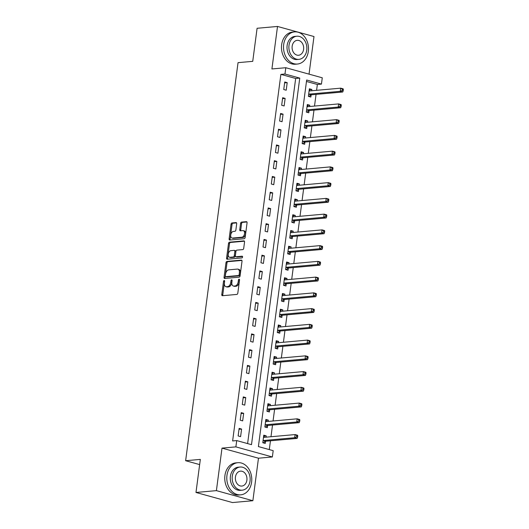 <?xml version="1.0" encoding="UTF-8"?>
<svg xmlns="http://www.w3.org/2000/svg" width="529" height="529" viewBox="0 0 529 529"><rect width="100%" height="100%" fill="white"/><g stroke="black" fill="none" stroke-linecap="round" stroke-linejoin="round"><path stroke-width="0.79" d="M224.19 280.502A0.886 0.542 -74.5 0 0 223.509 281.415L221.783 294.554A1.27 0.774 -74.5 0 0 222.246 295.704A1.27 0.774 -74.5 0 0 222.425 295.718L236.853 294.422A1.27 0.774 -74.5 0 0 237.819 293.119L239.544 279.98A0.886 0.542 -74.5 0 0 239.22 279.173A0.886 0.542 -74.5 0 0 239.101 279.167A0.886 0.542 -74.5 0 0 238.427 280.079L238.202 281.778A4.053 2.473 -74.5 0 1 235.114 285.964L233.911 286.077A4.053 2.473 -74.5 0 1 233.355 286.024A4.053 2.473 -74.5 0 1 231.867 282.347L232.092 280.648A0.886 0.542 -74.5 0 0 231.768 279.841A0.886 0.542 -74.5 0 0 231.642 279.834A0.886 0.542 -74.5 0 0 230.968 280.747L230.743 282.446A4.053 2.473 -74.5 0 1 227.655 286.632L226.458 286.744A4.053 2.473 -74.5 0 1 225.896 286.692A4.053 2.473 -74.5 0 1 224.408 283.015L224.633 281.316A0.886 0.542 -74.5 0 0 224.309 280.509A0.886 0.542 -74.5 0 0 224.19 280.502M224.646 281.223A0.886 0.542 -74.5 0 0 224.501 281.686L222.769 294.825A1.27 0.774 -74.5 0 0 222.888 295.678M239.558 279.887A0.886 0.542 -74.5 0 0 239.412 280.35L239.187 282.05L238.202 281.778M232.099 280.555A0.886 0.542 -74.5 0 0 231.953 281.018L231.728 282.717L230.743 282.446M236.688 223.754A1.27 0.774 -74.5 0 0 236.225 222.603A1.27 0.774 -74.5 0 0 236.053 222.59L232 222.954A1.27 0.774 -74.5 0 0 231.034 224.263L229.117 238.85A1.27 0.774 -74.5 0 0 229.579 240.001A1.27 0.774 -74.5 0 0 229.758 240.014L244.186 238.724A1.27 0.774 -74.5 0 0 245.152 237.415L247.069 222.821A1.27 0.774 -74.5 0 0 246.607 221.677A1.27 0.774 -74.5 0 0 246.435 221.658L241.541 222.101A1.27 0.774 -74.5 0 0 240.576 223.403L239.756 229.652A1.27 0.774 -74.5 0 0 240.219 230.796A1.27 0.774 -74.5 0 0 240.397 230.816L242.818 230.598A3.392 2.07 -74.5 0 1 243.287 230.637A3.392 2.07 -74.5 0 1 244.464 234.083A3.392 2.07 -74.5 0 1 241.951 237.21L232.449 238.063A3.392 2.07 -74.5 0 1 231.98 238.024A3.392 2.07 -74.5 0 1 230.803 234.578A3.392 2.07 -74.5 0 1 233.322 231.451L234.902 231.305A1.27 0.774 -74.5 0 0 235.868 229.996L236.688 223.754M284.972 74.02L285.799 67.719L322.273 77.803L321.447 84.104L306.661 80.011L258.397 446.575L273.189 450.662L272.356 456.963L235.881 446.879L236.714 440.578L251.5 444.671L299.758 78.107L284.972 74.02L280.886 74.384L232.628 440.948L236.714 440.578M195.981 492.466L216.401 490.634L252.875 500.718L232.456 502.55L195.981 492.466L200.332 459.397L185.633 460.719L238.037 62.66L252.736 61.344L257.094 28.282L277.513 26.45L271.913 68.962L285.799 67.719M252.875 500.718L258.469 458.207L222.001 448.123L216.401 490.634M222.001 448.123L235.881 446.879M226.941 261.405A1.27 0.774 -74.5 0 0 225.976 262.715L224.051 277.302A1.27 0.774 -74.5 0 0 224.514 278.452A1.27 0.774 -74.5 0 0 224.693 278.466L239.121 277.176A1.27 0.774 -74.5 0 0 240.087 275.867L242.011 261.28A1.27 0.774 -74.5 0 0 241.548 260.129A1.27 0.774 -74.5 0 0 241.369 260.116L226.941 261.405L227.926 261.676A1.27 0.774 -74.5 0 0 226.961 262.986L225.037 277.58A1.27 0.774 -74.5 0 0 225.156 278.426M226.584 258.079L228.508 243.485A1.27 0.774 -74.5 0 1 229.467 242.176L243.902 240.887A1.27 0.774 -74.5 0 1 244.074 240.9A1.27 0.774 -74.5 0 1 244.537 242.051L243.717 248.293A1.27 0.774 -74.5 0 1 242.751 249.602L236.899 250.124A1.27 0.774 -74.5 0 0 235.934 251.434L235.392 255.58A1.27 0.774 -74.5 0 0 235.855 256.73A1.27 0.774 -74.5 0 0 236.033 256.744L242.123 256.195A0.886 0.542 -74.5 0 1 242.242 256.208A0.886 0.542 -74.5 0 1 242.553 257.107A0.886 0.542 -74.5 0 1 241.898 257.927L227.225 259.243A1.27 0.774 -74.5 0 1 227.047 259.23A1.27 0.774 -74.5 0 1 226.584 258.079L227.569 258.35L229.493 243.757L228.508 243.485M309.035 74.146L313.988 36.534L277.513 26.45M247.605 443.593L295.671 78.471L280.886 74.384M240.602 436.623L241.601 429.065L239.134 428.384L238.143 435.942L240.602 436.623M242.679 420.879L243.671 413.321L241.211 412.64L240.212 420.198L242.679 420.879M244.748 405.135L245.747 397.577L243.28 396.895L242.289 404.454L244.748 405.135M246.825 389.384L247.817 381.826L245.357 381.144L244.358 388.703L246.825 389.384M248.894 373.639L249.893 366.081L247.427 365.4L246.435 372.958L248.894 373.639M250.971 357.895L251.963 350.337L249.503 349.656L248.504 357.214L250.971 357.895M253.041 342.151L254.039 334.593L251.573 333.911L250.581 341.469L253.041 342.151M255.117 326.406L256.109 318.848L253.649 318.167L252.65 325.725L255.117 326.406M257.187 310.655L258.185 303.097L255.719 302.416L254.727 309.974L257.187 310.655M259.263 294.911L260.255 287.353L257.795 286.672L256.796 294.23L259.263 294.911M261.333 279.167L262.331 271.608L259.865 270.927L258.873 278.485L261.333 279.167M263.409 263.422L264.401 255.864L261.941 255.183L260.942 262.741L263.409 263.422M265.479 247.671L266.477 240.113L264.011 239.432L263.019 246.99L265.479 247.671M267.555 231.927L268.547 224.369L266.087 223.688L265.089 231.246L267.555 231.927M269.625 216.182L270.623 208.624L268.157 207.943L267.165 215.501L269.625 216.182M271.701 200.438L272.693 192.88L270.233 192.199L269.235 199.757L271.701 200.438M273.771 184.694L274.769 177.136L272.303 176.455L271.311 184.013L273.771 184.694M275.847 168.943L276.839 161.385L274.379 160.704L273.381 168.262L275.847 168.943M277.917 153.198L278.915 145.64L276.449 144.959L275.457 152.517L277.917 153.198M279.993 137.454L280.985 129.896L278.525 129.215L277.527 136.773L279.993 137.454M282.063 121.71L283.061 114.152L280.595 113.471L279.603 121.029L282.063 121.71M284.139 105.959L285.131 98.407L282.671 97.72L281.673 105.278L284.139 105.959M286.209 90.214L287.207 82.656L284.741 81.975L283.749 89.533L286.209 90.214M269.294 449.59L270.451 440.796M270.987 436.729L272.521 425.045M273.057 420.985L274.597 409.301M275.133 405.24L276.667 393.556M277.203 389.496L278.743 377.812M279.279 373.745L280.813 362.061M281.349 358.001L282.889 346.316M283.425 342.256L284.959 330.572M285.495 326.512L287.035 314.828M287.571 310.768L289.105 299.083M289.641 295.017L291.181 283.332M291.717 279.272L293.251 267.588M293.787 263.528L295.327 251.844M295.863 247.784L297.397 236.099M297.933 232.033L299.474 220.355M300.009 216.288L301.543 204.604M302.079 200.544L303.62 188.86M304.155 184.8L305.689 173.115M306.225 169.055L307.766 157.371M308.301 153.304L309.835 141.62M310.371 137.56L311.912 125.876M312.447 121.815L313.981 110.131M314.517 106.071L316.058 94.387M316.593 90.32L317.36 84.468L306.47 81.459M266.074 437.172L266.246 435.883L263.779 435.195L262.787 442.753L265.247 443.434L265.518 441.391M268.15 421.428L268.315 420.132L265.856 419.451L264.857 427.009L267.324 427.69L267.595 425.64M270.22 405.677L270.392 404.387L267.925 403.706L266.933 411.264L269.393 411.946L269.664 409.896M272.296 389.933L272.461 388.643L270.002 387.962L269.003 395.52L271.47 396.201L271.741 394.151M274.366 374.188L274.538 372.899L272.071 372.218L271.079 379.776L273.539 380.457L273.81 378.407M276.442 358.444L276.607 357.148L274.148 356.467L273.149 364.025L275.616 364.706L275.887 362.663M278.512 342.699L278.684 341.403L276.217 340.722L275.225 348.28L277.685 348.961L277.956 346.912M280.588 326.948L280.754 325.659L278.294 324.978L277.295 332.536L279.762 333.217L280.033 331.167M282.658 311.204L282.83 309.915L280.363 309.234L279.372 316.792L281.831 317.473L282.102 315.423M284.734 295.46L284.9 294.17L282.44 293.489L281.441 301.041L283.908 301.728L284.179 299.678M286.804 279.715L286.976 278.419L284.509 277.738L283.518 285.296L285.977 285.977L286.249 283.928M288.88 263.964L289.046 262.675L286.586 261.994L285.587 269.552L288.054 270.233L288.325 268.183M290.95 248.22L291.122 246.931L288.655 246.249L287.664 253.808L290.123 254.489L290.395 252.439M293.02 232.476L293.192 231.186L290.732 230.505L289.733 238.063L292.2 238.744L292.471 236.694M295.096 216.731L295.268 215.435L292.802 214.754L291.81 222.312L294.269 222.993L294.541 220.95M297.166 200.987L297.338 199.691L294.871 199.01L293.879 206.568L296.346 207.249L296.617 205.199M299.242 185.236L299.414 183.947L296.948 183.265L295.956 190.824L298.416 191.505L298.687 189.455M301.312 169.492L301.484 168.202L299.017 167.521L298.025 175.079L300.492 175.76L300.763 173.71M303.388 153.747L303.56 152.458L301.094 151.777L300.102 159.335L302.562 160.016L302.833 157.966M305.458 138.003L305.63 136.707L303.163 136.026L302.171 143.584L304.638 144.265L304.902 142.215M307.534 122.252L307.706 120.962L305.24 120.281L304.241 127.839L306.708 128.521L306.979 126.471M309.604 106.508L309.776 105.218L307.309 104.537L306.317 112.095L308.784 112.776L309.048 110.726M311.68 90.763L311.852 89.474L309.386 88.793L308.387 96.351L310.854 97.032L311.125 94.982M185.633 460.719L199.651 464.594M317.36 84.468L321.447 84.104M258.469 458.207L272.356 456.963M295.671 78.471L299.758 78.107M266.246 435.883L263.66 436.114M268.315 420.132L265.73 420.363M270.392 404.387L267.806 404.619M272.461 388.643L269.876 388.875M274.538 372.899L271.952 373.13M276.607 357.148L274.022 357.379M278.684 341.403L276.098 341.635M280.754 325.659L278.168 325.89M282.83 309.915L280.244 310.146M284.9 294.17L282.314 294.402M286.976 278.419L284.39 278.651M289.046 262.675L286.46 262.906M291.122 246.931L288.536 247.162M293.192 231.186L290.606 231.418M295.268 215.435L292.682 215.667M297.338 199.691L294.752 199.922M299.414 183.947L296.829 184.178M301.484 168.202L298.898 168.434M303.56 152.458L300.975 152.689M305.63 136.707L303.044 136.938M307.706 120.962L305.121 121.194M309.776 105.218L307.19 105.45M311.852 89.474L309.267 89.705M241.601 429.065L239.015 429.297M243.671 413.321L241.085 413.552M245.747 397.577L243.161 397.808M247.817 381.826L245.231 382.057M249.893 366.081L247.308 366.313M251.963 350.337L249.377 350.568M254.039 334.593L251.454 334.824M256.109 318.848L253.523 319.08M258.185 303.097L255.6 303.329M260.255 287.353L257.669 287.584M262.331 271.608L259.746 271.84M264.401 255.864L261.815 256.096M266.477 240.113L263.892 240.345M268.547 224.369L265.961 224.6M270.623 208.624L268.038 208.856M272.693 192.88L270.107 193.111M274.769 177.136L272.184 177.367M276.839 161.385L274.253 161.616M278.915 145.64L276.33 145.872M280.985 129.896L278.399 130.127M283.061 114.152L280.476 114.383M285.131 98.407L282.546 98.639M287.207 82.656L284.622 82.888M225.896 286.692L226.881 286.963A4.053 2.473 -74.5 0 0 227.444 287.016L226.458 286.744M231.728 282.717A4.053 2.473 -74.5 0 1 228.647 286.903L227.444 287.016M233.355 286.024L234.34 286.295A4.053 2.473 -74.5 0 0 234.896 286.348L233.911 286.077M239.187 282.05A4.053 2.473 -74.5 0 1 236.099 286.235L234.896 286.348M241.892 260.427L227.926 261.676M225.354 275.84A0.886 0.542 -74.5 0 0 225.678 276.647A0.886 0.542 -74.5 0 0 225.804 276.66L238.467 275.523A0.886 0.542 -74.5 0 0 239.148 274.611L239.379 272.812A4.053 2.473 -74.5 0 0 237.898 269.135A4.053 2.473 -74.5 0 0 237.336 269.089L228.68 269.863A4.053 2.473 -74.5 0 0 225.592 274.048L225.354 275.84M226.557 276.865A0.886 0.542 -74.5 0 0 226.663 276.918A0.886 0.542 -74.5 0 0 226.789 276.932L225.804 276.66M237.898 269.135L238.883 269.406A4.053 2.473 -74.5 0 1 240.364 273.09L240.133 274.882A0.886 0.542 -74.5 0 1 239.458 275.794L226.789 276.932M244.424 241.198L230.459 242.454A1.27 0.774 -74.5 0 0 229.493 243.757M236.681 256.922A1.27 0.774 -74.5 0 0 236.84 257.001A1.27 0.774 -74.5 0 0 237.018 257.015L242.533 256.519M230.829 250.673A3.392 2.07 -74.5 0 0 228.31 253.801A3.392 2.07 -74.5 0 0 229.487 257.246A3.392 2.07 -74.5 0 0 229.956 257.286L233.302 256.988A1.27 0.774 -74.5 0 0 234.268 255.679L234.816 251.539A1.27 0.774 -74.5 0 0 234.347 250.389A1.27 0.774 -74.5 0 0 234.175 250.369L230.829 250.673M229.487 257.246L230.472 257.517A3.392 2.07 -74.5 0 0 230.942 257.557L229.956 257.286M235.16 250.647A1.27 0.774 -74.5 0 1 235.339 250.66A1.27 0.774 -74.5 0 1 235.802 251.811L235.253 255.95A1.27 0.774 -74.5 0 1 234.287 257.259L230.942 257.557M227.569 258.35A1.27 0.774 -74.5 0 0 227.688 259.203M231.98 238.024L232.965 238.295A3.392 2.07 -74.5 0 0 233.434 238.334L232.449 238.063M243.287 230.637L244.272 230.909A3.392 2.07 -74.5 0 1 245.449 234.36A3.392 2.07 -74.5 0 1 242.937 237.488L233.434 238.334M246.95 221.975L242.527 222.372A1.27 0.774 -74.5 0 0 241.561 223.681L240.741 229.923A1.27 0.774 -74.5 0 0 240.86 230.77M236.569 222.901L232.985 223.225A1.27 0.774 -74.5 0 0 232.019 224.534L230.102 239.121A1.27 0.774 -74.5 0 0 230.221 239.974M263.587 436.637L264.85 437.278M263.244 442.885L265.631 441.312A1.289 0.787 105.5 0 1 265.948 441.199L297.146 438.402L294.686 437.721L295.096 434.574L263.898 437.364A1.289 0.787 105.5 0 1 263.72 437.351A1.289 0.787 105.5 0 1 263.607 437.304L263.508 437.245M263.052 440.71L263.164 440.631A1.289 0.787 105.5 0 1 263.482 440.518L294.686 437.721L296.61 436.881L297.596 437.159L297.761 435.896L296.776 435.625L296.61 436.881M296.776 435.625L295.096 434.574L297.562 435.255L297.761 435.896M297.596 437.159L297.146 438.402M265.664 420.892L266.927 421.534M265.313 427.134L267.707 425.567A1.289 0.787 105.5 0 1 268.018 425.448L299.222 422.658L296.756 421.977L297.172 418.823L265.968 421.62A1.289 0.787 105.5 0 1 265.796 421.606A1.289 0.787 105.5 0 1 265.677 421.553L265.584 421.501M265.128 424.959L265.241 424.886A1.289 0.787 105.5 0 1 265.558 424.767L296.756 421.977L298.68 421.137L299.672 421.408L299.837 420.152L298.852 419.881L298.68 421.137M298.852 419.881L297.172 418.823L299.639 419.504L299.837 420.152M299.672 421.408L299.222 422.658M267.734 405.141L268.997 405.789M267.39 411.39L269.777 409.823A1.289 0.787 105.5 0 1 270.094 409.704L301.292 406.907L298.832 406.226L299.242 403.078L268.044 405.875A1.289 0.787 105.5 0 1 267.866 405.862A1.289 0.787 105.5 0 1 267.753 405.809L267.654 405.756M267.198 409.215L267.31 409.142A1.289 0.787 105.5 0 1 267.628 409.023L298.832 406.226L300.756 405.393L301.742 405.664L301.907 404.407L300.922 404.136L300.756 405.393M300.922 404.136L299.242 403.078L301.709 403.759L301.907 404.407M301.742 405.664L301.292 406.907M269.81 389.397L271.073 390.045M269.459 395.646L271.853 394.079A1.289 0.787 105.5 0 1 272.164 393.96L303.368 391.162L300.902 390.481L301.318 387.334L270.114 390.131A1.289 0.787 105.5 0 1 269.942 390.111A1.289 0.787 105.5 0 1 269.823 390.065L269.73 390.012M269.274 393.47L269.387 393.397A1.289 0.787 105.5 0 1 269.704 393.278L300.902 390.481L302.826 389.648L303.818 389.919L303.983 388.663L302.998 388.385L302.826 389.648M302.998 388.385L301.318 387.334L303.785 388.015L303.983 388.663M303.818 389.919L303.368 391.162M271.88 373.653L273.143 374.294M271.536 379.901L273.923 378.334A1.289 0.787 105.5 0 1 274.24 378.215L305.438 375.418L302.978 374.737L303.388 371.589L272.19 374.38A1.289 0.787 105.5 0 1 272.012 374.367A1.289 0.787 105.5 0 1 271.899 374.32L271.8 374.261M271.344 377.726L271.456 377.653A1.289 0.787 105.5 0 1 271.774 377.534L302.978 374.737L304.902 373.904L305.888 374.175L306.053 372.912L305.068 372.641L304.902 373.904M305.068 372.641L303.388 371.589L305.855 372.271L306.053 372.912M305.888 374.175L305.438 375.418M226.961 475.359A16.134 12.465 84.9 0 0 240.728 494.84A16.134 12.465 84.9 0 0 251.606 482.177A16.134 12.465 84.9 0 0 237.845 462.696A16.134 12.465 84.9 0 0 226.961 475.359M237.845 462.696L235.802 462.882A16.134 12.465 84.9 0 0 224.924 475.545A16.134 12.465 84.9 0 0 238.685 495.025L240.728 494.84M242.203 490.171L240.325 490.337A11.618 8.973 -95.1 0 1 230.413 476.318A11.618 8.973 -95.1 0 1 238.248 467.2L240.126 467.028A11.618 8.973 84.9 0 0 232.291 476.146A11.618 8.973 84.9 0 0 242.203 490.171A11.618 8.973 84.9 0 0 250.038 481.053A11.618 8.973 84.9 0 0 240.126 467.028M246.884 480.18A7.485 5.779 84.9 0 0 240.497 471.141A7.485 5.779 84.9 0 0 235.445 477.019A7.485 5.779 84.9 0 0 241.832 486.058A7.485 5.779 84.9 0 0 246.884 480.18M283.683 44.555A16.134 12.465 84.9 0 0 297.443 64.035A16.134 12.465 84.9 0 0 308.328 51.373A16.134 12.465 84.9 0 0 294.56 31.892A16.134 12.465 84.9 0 0 283.683 44.555M294.56 31.892L292.524 32.077A16.134 12.465 84.9 0 0 281.64 44.74A16.134 12.465 84.9 0 0 295.4 64.221L297.443 64.035M298.918 59.367L297.04 59.532A11.618 8.973 -95.1 0 1 287.128 45.507A11.618 8.973 -95.1 0 1 294.964 36.389L296.842 36.223A11.618 8.973 84.9 0 0 289.006 45.342A11.618 8.973 84.9 0 0 298.918 59.367A11.618 8.973 84.9 0 0 306.754 50.248A11.618 8.973 84.9 0 0 296.842 36.223M303.6 49.376A7.485 5.779 84.9 0 0 297.212 40.336A7.485 5.779 84.9 0 0 292.167 46.215A7.485 5.779 84.9 0 0 298.548 55.254A7.485 5.779 84.9 0 0 303.6 49.376M273.956 357.908L275.219 358.55M273.605 364.157L275.999 362.583A1.289 0.787 105.5 0 1 276.31 362.471L307.514 359.674L305.048 358.993L305.464 355.838L274.26 358.636A1.289 0.787 105.5 0 1 274.082 358.622A1.289 0.787 105.5 0 1 273.969 358.576L273.877 358.517M273.42 361.975L273.533 361.902A1.289 0.787 105.5 0 1 273.85 361.783L305.048 358.993L306.972 358.153L307.964 358.431L308.129 357.168L307.144 356.896L306.972 358.153M307.144 356.896L305.464 355.838L307.931 356.526L308.129 357.168M307.964 358.431L307.514 359.674M276.026 342.164L277.289 342.805M275.682 348.406L278.069 346.839A1.289 0.787 105.5 0 1 278.386 346.72L309.584 343.929L307.124 343.248L307.534 340.094L276.336 342.891A1.289 0.787 105.5 0 1 276.158 342.878A1.289 0.787 105.5 0 1 276.045 342.825L275.946 342.772M275.49 346.231L275.602 346.158A1.289 0.787 105.5 0 1 275.92 346.039L307.124 343.248L309.048 342.408L310.034 342.68L310.199 341.423L309.214 341.152L309.048 342.408M309.214 341.152L307.534 340.094L310.001 340.775L310.199 341.423M310.034 342.68L309.584 343.929M278.102 326.413L279.365 327.061M277.751 332.662L280.139 331.094A1.289 0.787 105.5 0 1 280.456 330.975L311.66 328.178L309.194 327.497L309.61 324.35L278.406 327.147A1.289 0.787 105.5 0 1 278.228 327.127A1.289 0.787 105.5 0 1 278.115 327.081L278.023 327.028M277.566 330.486L277.679 330.413A1.289 0.787 105.5 0 1 277.996 330.294L309.194 327.497L311.118 326.664L312.11 326.935L312.275 325.679L311.29 325.401L311.118 326.664M311.29 325.401L309.61 324.35L312.077 325.031L312.275 325.679M312.11 326.935L311.66 328.178M280.172 310.668L281.435 311.317M279.828 316.917L282.215 315.35A1.289 0.787 105.5 0 1 282.532 315.231L313.73 312.434L311.27 311.753L311.68 308.605L280.482 311.402A1.289 0.787 105.5 0 1 280.304 311.383A1.289 0.787 105.5 0 1 280.191 311.336L280.092 311.283M279.636 314.742L279.748 314.669A1.289 0.787 105.5 0 1 280.066 314.55L311.27 311.753L313.194 310.92L314.18 311.191L314.345 309.928L313.36 309.657L313.194 310.92M313.36 309.657L311.68 308.605L314.147 309.286L314.345 309.928M314.18 311.191L313.73 312.434M282.248 294.924L283.511 295.566M281.897 301.173L284.285 299.606A1.289 0.787 105.5 0 1 284.602 299.487L315.806 296.69L313.34 296.009L313.757 292.861L282.552 295.651A1.289 0.787 105.5 0 1 282.374 295.638A1.289 0.787 105.5 0 1 282.261 295.592L282.169 295.532M281.712 298.997L281.825 298.918A1.289 0.787 105.5 0 1 282.142 298.806L313.34 296.009L315.264 295.175L316.256 295.447L316.421 294.184L315.436 293.912L315.264 295.175M315.436 293.912L313.757 292.861L316.223 293.542L316.421 294.184M316.256 295.447L315.806 296.69M284.318 279.18L285.581 279.821M283.974 285.422L286.361 283.855A1.289 0.787 105.5 0 1 286.678 283.736L317.876 280.945L315.416 280.264L315.826 277.11L284.628 279.907A1.289 0.787 105.5 0 1 284.45 279.894A1.289 0.787 105.5 0 1 284.337 279.841L284.238 279.788M283.782 283.246L283.894 283.174A1.289 0.787 105.5 0 1 284.212 283.055L315.416 280.264L317.34 279.424L318.326 279.696L318.491 278.439L317.506 278.168L317.34 279.424M317.506 278.168L315.826 277.11L318.293 277.791L318.491 278.439M318.326 279.696L317.876 280.945M286.394 263.429L287.657 264.077M286.044 269.678L288.431 268.11A1.289 0.787 105.5 0 1 288.748 267.991L319.952 265.194L317.486 264.513L317.903 261.366L286.698 264.163A1.289 0.787 105.5 0 1 286.52 264.15A1.289 0.787 105.5 0 1 286.407 264.097L286.315 264.044M285.858 267.502L285.971 267.429A1.289 0.787 105.5 0 1 286.288 267.31L317.486 264.513L319.41 263.68L320.395 263.951L320.567 262.695L319.576 262.424L319.41 263.68M319.576 262.424L317.903 261.366L320.369 262.047L320.567 262.695M320.395 263.951L319.952 265.194M288.464 247.684L289.727 248.332M288.12 253.933L290.507 252.366A1.289 0.787 105.5 0 1 290.824 252.247L322.022 249.45L319.562 248.769L319.972 245.621L288.774 248.418A1.289 0.787 105.5 0 1 288.596 248.399A1.289 0.787 105.5 0 1 288.484 248.352L288.384 248.299M287.928 251.758L288.041 251.685A1.289 0.787 105.5 0 1 288.358 251.566L319.562 248.769L321.487 247.936L322.472 248.207L322.637 246.95L321.652 246.673L321.487 247.936M321.652 246.673L319.972 245.621L322.439 246.302L322.637 246.95M322.472 248.207L322.022 249.45M290.54 231.94L291.803 232.588M290.19 238.189L292.577 236.622A1.289 0.787 105.5 0 1 292.894 236.503L324.098 233.706L321.632 233.024L322.049 229.877L290.844 232.667A1.289 0.787 105.5 0 1 290.666 232.654A1.289 0.787 105.5 0 1 290.553 232.608L290.461 232.555M290.004 236.013L290.117 235.941A1.289 0.787 105.5 0 1 290.434 235.822L321.632 233.024L323.556 232.191L324.541 232.462L324.713 231.199L323.722 230.928L323.556 232.191M323.722 230.928L322.049 229.877L324.515 230.558L324.713 231.199M324.541 232.462L324.098 233.706M292.61 216.196L293.873 216.837M292.266 222.444L294.653 220.871A1.289 0.787 105.5 0 1 294.97 220.758L326.168 217.961L323.708 217.28L324.118 214.133L292.921 216.923A1.289 0.787 105.5 0 1 292.742 216.91A1.289 0.787 105.5 0 1 292.63 216.864L292.53 216.804M292.074 220.269L292.187 220.19A1.289 0.787 105.5 0 1 292.504 220.071L323.708 217.28L325.633 216.44L326.618 216.718L326.783 215.455L325.798 215.184L325.633 216.44M325.798 215.184L324.118 214.133L326.585 214.814L326.783 215.455M326.618 216.718L326.168 217.961M294.686 200.451L295.949 201.093M294.336 206.694L296.723 205.126A1.289 0.787 105.5 0 1 297.04 205.007L328.244 202.217L325.778 201.536L326.195 198.382L294.99 201.179A1.289 0.787 105.5 0 1 294.812 201.165A1.289 0.787 105.5 0 1 294.699 201.113L294.607 201.06M294.15 204.518L294.263 204.445A1.289 0.787 105.5 0 1 294.58 204.326L325.778 201.536L327.702 200.696L328.688 200.967L328.859 199.711L327.868 199.44L327.702 200.696M327.868 199.44L326.195 198.382L328.661 199.063L328.859 199.711M328.688 200.967L328.244 202.217M296.756 184.7L298.019 185.348M296.412 190.949L298.799 189.382A1.289 0.787 105.5 0 1 299.116 189.263L330.314 186.466L327.854 185.785L328.264 182.637L297.067 185.434A1.289 0.787 105.5 0 1 296.888 185.414A1.289 0.787 105.5 0 1 296.776 185.368L296.676 185.315M296.22 188.774L296.333 188.701A1.289 0.787 105.5 0 1 296.65 188.582L327.854 185.785L329.779 184.952L330.764 185.223L330.929 183.966L329.944 183.689L329.779 184.952M329.944 183.689L328.264 182.637L330.731 183.318L330.929 183.966M330.764 185.223L330.314 186.466M298.832 168.956L300.095 169.604M298.482 175.205L300.869 173.638A1.289 0.787 105.5 0 1 301.186 173.519L332.391 170.722L329.924 170.04L330.341 166.893L299.136 169.69A1.289 0.787 105.5 0 1 298.958 169.67A1.289 0.787 105.5 0 1 298.845 169.624L298.753 169.571M298.296 173.029L298.409 172.957A1.289 0.787 105.5 0 1 298.726 172.838L329.924 170.04L331.848 169.207L332.834 169.478L333.006 168.215L332.014 167.944L331.848 169.207M332.014 167.944L330.341 166.893L332.807 167.574L333.006 168.215M332.834 169.478L332.391 170.722M300.902 153.212L302.165 153.853M300.558 159.46L302.945 157.893A1.289 0.787 105.5 0 1 303.262 157.774L334.46 154.977L332 154.296L332.41 151.149L301.213 153.939A1.289 0.787 105.5 0 1 301.034 153.926A1.289 0.787 105.5 0 1 300.922 153.879L300.822 153.82M300.366 157.285L300.479 157.212A1.289 0.787 105.5 0 1 300.796 157.093L332 154.296L333.925 153.463L334.91 153.734L335.075 152.471L334.09 152.2L333.925 153.463M334.09 152.2L332.41 151.149L334.877 151.83L335.075 152.471M334.91 153.734L334.46 154.977M302.978 137.467L304.241 138.109M302.628 143.709L305.015 142.142A1.289 0.787 105.5 0 1 305.332 142.023L336.537 139.233L334.07 138.552L334.487 135.398L303.282 138.195A1.289 0.787 105.5 0 1 303.104 138.181A1.289 0.787 105.5 0 1 302.991 138.135L302.899 138.076M302.443 141.534L302.555 141.461A1.289 0.787 105.5 0 1 302.872 141.342L334.07 138.552L335.994 137.712L336.98 137.99L337.152 136.727L336.16 136.456L335.994 137.712M336.16 136.456L334.487 135.398L336.953 136.079L337.152 136.727M336.98 137.99L336.537 139.233M305.048 121.723L306.311 122.364M304.704 127.965L307.091 126.398A1.289 0.787 105.5 0 1 307.409 126.279L338.606 123.482L336.146 122.801L336.556 119.653L305.359 122.45A1.289 0.787 105.5 0 1 305.18 122.437A1.289 0.787 105.5 0 1 305.068 122.384L304.969 122.331M304.512 125.79L304.625 125.717A1.289 0.787 105.5 0 1 304.942 125.598L336.146 122.801L338.071 121.968L339.056 122.239L339.221 120.982L338.236 120.711L338.071 121.968M338.236 120.711L336.556 119.653L339.023 120.334L339.221 120.982M339.056 122.239L338.606 123.482M307.124 105.972L308.387 106.62M306.774 112.221L309.161 110.654A1.289 0.787 105.5 0 1 309.478 110.535L340.683 107.737L338.216 107.056L338.633 103.909L307.428 106.706A1.289 0.787 105.5 0 1 307.25 106.686A1.289 0.787 105.5 0 1 307.137 106.64L307.045 106.587M306.589 110.045L306.701 109.972A1.289 0.787 105.5 0 1 307.018 109.853L338.216 107.056L340.14 106.223L341.126 106.494L341.298 105.238L340.306 104.96L340.14 106.223M340.306 104.96L338.633 103.909L341.099 104.59L341.298 105.238M341.126 106.494L340.683 107.737M309.194 90.228L310.457 90.876M308.85 96.476L311.237 94.909A1.289 0.787 105.5 0 1 311.555 94.79L342.752 91.993L340.292 91.312L340.702 88.164L309.505 90.962A1.289 0.787 105.5 0 1 309.326 90.942A1.289 0.787 105.5 0 1 309.214 90.895L309.115 90.843M308.658 94.301L308.771 94.228A1.289 0.787 105.5 0 1 309.088 94.109L340.292 91.312L342.217 90.479L343.202 90.75L343.367 89.487L342.382 89.216L342.217 90.479M342.382 89.216L340.702 88.164L343.169 88.846L343.367 89.487M343.202 90.75L342.752 91.993M224.501 281.686L223.509 281.415M239.412 280.35L238.427 280.079M231.953 281.018L230.968 280.747M228.647 286.903L227.655 286.632M236.099 286.235L235.114 285.964M222.769 294.825L221.783 294.554M241.7 260.202L241.369 260.116M225.037 277.58L224.051 277.302M226.961 262.986L225.976 262.715M239.458 275.794L238.467 275.523M240.133 274.882L239.148 274.611M240.364 273.09L239.379 272.812M230.459 242.454L229.467 242.176M244.233 240.979L243.902 240.887M237.018 257.015L236.033 256.744M234.287 257.259L233.302 256.988M235.253 255.95L234.268 255.679M235.802 251.811L234.816 251.539M242.937 237.488L241.951 237.21M240.741 229.923L239.756 229.652M241.561 223.681L240.576 223.403M242.527 222.372L241.541 222.101M246.765 221.75L246.435 221.658M230.102 239.121L229.117 238.85M232.019 224.534L231.034 224.263M232.985 223.225L232 222.954M236.384 222.683L236.053 222.59M265.631 441.312L263.164 440.631M265.948 441.199L263.482 440.518M267.707 425.567L265.241 424.886M268.018 425.448L265.558 424.767M269.777 409.823L267.31 409.142M270.094 409.704L267.628 409.023M271.853 394.079L269.387 393.397M272.164 393.96L269.704 393.278M273.923 378.334L271.456 377.653M274.24 378.215L271.774 377.534M275.999 362.583L273.533 361.902M276.31 362.471L273.85 361.783M278.069 346.839L275.602 346.158M278.386 346.72L275.92 346.039M280.139 331.094L277.679 330.413M280.456 330.975L277.996 330.294M282.215 315.35L279.748 314.669M282.532 315.231L280.066 314.55M284.285 299.606L281.825 298.918M284.602 299.487L282.142 298.806M286.361 283.855L283.894 283.174M286.678 283.736L284.212 283.055M288.431 268.11L285.971 267.429M288.748 267.991L286.288 267.31M290.507 252.366L288.041 251.685M290.824 252.247L288.358 251.566M292.577 236.622L290.117 235.941M292.894 236.503L290.434 235.822M294.653 220.871L292.187 220.19M294.97 220.758L292.504 220.071M296.723 205.126L294.263 204.445M297.04 205.007L294.58 204.326M298.799 189.382L296.333 188.701M299.116 189.263L296.65 188.582M300.869 173.638L298.409 172.957M301.186 173.519L298.726 172.838M302.945 157.893L300.479 157.212M303.262 157.774L300.796 157.093M305.015 142.142L302.555 141.461M305.332 142.023L302.872 141.342M307.091 126.398L304.625 125.717M307.409 126.279L304.942 125.598M309.161 110.654L306.701 109.972M309.478 110.535L307.018 109.853M311.237 94.909L308.771 94.228M311.555 94.79L309.088 94.109M226.663 276.918L225.678 276.647M236.84 257.001L235.855 256.73M235.339 250.66L234.347 250.389"/></g></svg>
